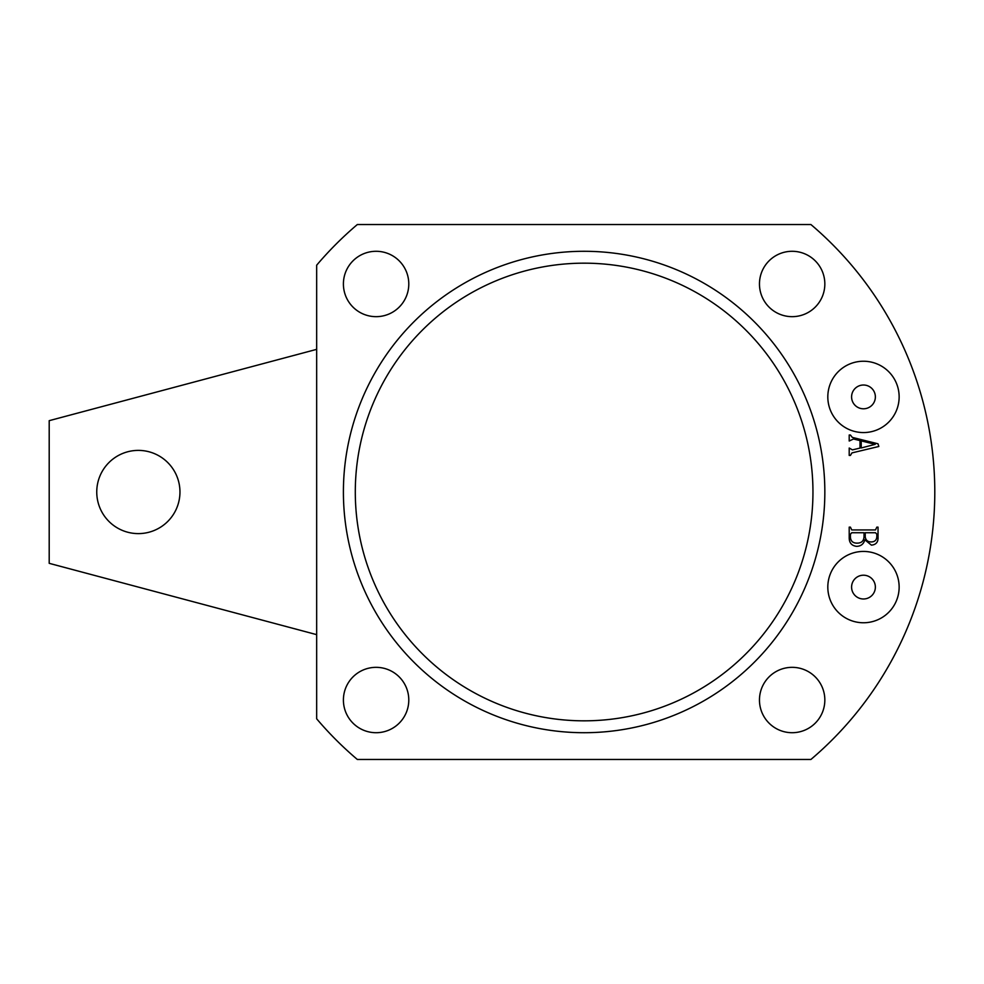 <?xml version="1.0" encoding="UTF-8"?>
<svg xmlns="http://www.w3.org/2000/svg" width="984" height="984" viewBox="0 0 984 984"><rect width="100%" height="100%" fill="white"/><g stroke="black" fill="none" stroke-linecap="round" stroke-linejoin="round"><path stroke-width="1.48" d="M824.838 283.97A32.693 32.693 0 0 1 792.157 316.663A32.693 32.693 0 0 1 759.464 283.97A32.693 32.693 0 0 1 792.157 251.289A32.693 32.693 0 0 1 824.838 283.97M408.791 283.97A32.693 32.693 0 0 1 376.097 316.663A32.693 32.693 0 0 1 343.404 283.97A32.693 32.693 0 0 1 376.097 251.289A32.693 32.693 0 0 1 408.791 283.97M824.838 700.03A32.693 32.693 0 0 1 792.157 732.711A32.693 32.693 0 0 1 759.464 700.03A32.693 32.693 0 0 1 792.157 667.336A32.693 32.693 0 0 1 824.838 700.03M408.791 700.03A32.693 32.693 0 0 1 376.097 732.711A32.693 32.693 0 0 1 343.404 700.03A32.693 32.693 0 0 1 376.097 667.336A32.693 32.693 0 0 1 408.791 700.03M827.815 396.896A35.658 35.658 0 0 0 863.472 432.566A35.658 35.658 0 0 0 899.142 396.896A35.658 35.658 0 0 0 863.472 361.239A35.658 35.658 0 0 0 827.815 396.896M851.591 396.896A11.882 11.882 0 0 0 863.472 408.791A11.882 11.882 0 0 0 875.366 396.896A11.882 11.882 0 0 0 863.472 385.015A11.882 11.882 0 0 0 851.591 396.896M827.815 587.104A35.658 35.658 0 0 0 863.472 622.761A35.658 35.658 0 0 0 899.142 587.104A35.658 35.658 0 0 0 863.472 551.434A35.658 35.658 0 0 0 827.815 587.104M851.591 587.104A11.882 11.882 0 0 0 863.472 598.985A11.882 11.882 0 0 0 875.366 587.104A11.882 11.882 0 0 0 863.472 575.209A11.882 11.882 0 0 0 851.591 587.104M812.956 492A228.829 228.829 0 0 0 584.127 263.171A228.829 228.829 0 0 0 355.298 492A228.829 228.829 0 0 0 584.127 720.829A228.829 228.829 0 0 0 812.956 492M343.404 492A240.711 240.711 0 0 1 584.127 251.289A240.711 240.711 0 0 1 824.838 492A240.711 240.711 0 0 1 584.127 732.711A240.711 240.711 0 0 1 343.404 492M850.41 448.704L852.439 449.885L860.016 448.077L860.016 440.598L853.522 438.987L849.204 441.017L849.204 435.002L850.41 435.002L852.267 437.376L877.999 443.796L878.835 446.478L851.959 452.898L850.41 455.432L849.204 455.432L849.204 448.027L850.41 448.704M810.914 759.464A350.673 350.673 0 0 0 810.914 224.537L357.327 224.537A350.673 350.673 0 0 0 316.663 265.2L316.663 718.8A350.673 350.673 0 0 0 357.327 759.464L810.914 759.464M856.597 546.354C851.64 545.726 849.18 542.824 849.204 537.658L849.204 527.129L850.41 527.129L851.738 529.933L875.502 529.933L876.842 527.129L878.036 527.129L878.036 537.079C878.318 542.012 876.117 544.706 871.43 545.148L864.825 539.81C863.681 544.029 860.939 546.206 856.597 546.354M861.221 447.966L875.206 444.337L861.221 440.881L861.221 447.966M850.41 534.226L850.41 537.19C850.729 541.151 852.919 543.131 856.978 543.143C861.492 543.18 863.841 540.979 864.026 536.526L864.026 532.738L851.726 532.738L850.41 534.226M865.231 536.932C865.809 540.314 867.851 541.987 871.369 541.938C875.01 541.79 876.83 539.847 876.842 536.12L876.842 534.189L875.514 532.738L865.231 532.738L865.231 536.932M138.35 533.611A41.611 41.611 0 0 0 179.961 492A41.611 41.611 0 0 0 138.35 450.389A41.611 41.611 0 0 0 96.752 492A41.611 41.611 0 0 0 138.35 533.611M316.663 634.643L49.2 563.328L49.2 420.672L316.663 349.357"/></g></svg>
